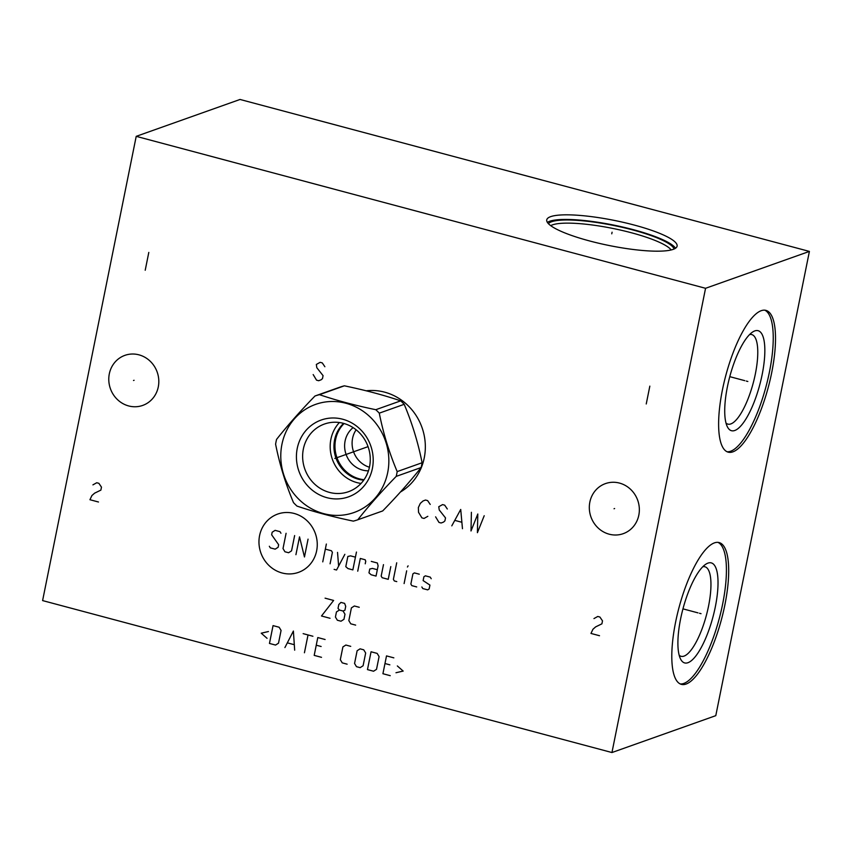 <?xml version="1.0" encoding="UTF-8"?>
<svg xmlns="http://www.w3.org/2000/svg" width="852" height="852" viewBox="0 0 852 852"><rect width="100%" height="100%" fill="white"/><g stroke="black" fill="none" stroke-linecap="round" stroke-linejoin="round"><path stroke-width="1.28" d="M136.214 136.341L705.562 288.295L611.949 752.54L42.6 600.585L136.214 136.341L240.051 99.46L809.4 251.415L715.786 715.659L611.949 752.54M109.312 373.858A26.561 24.814 70.4 0 1 124.903 355.359A26.561 24.814 70.4 0 1 150.059 361.099A26.561 24.814 70.4 0 1 158.28 386.925A26.561 24.814 70.4 0 1 142.689 405.424A26.561 24.814 70.4 0 1 117.544 399.673A26.561 24.814 70.4 0 1 109.312 373.858M589.85 502.105A26.561 24.814 70.4 0 1 605.442 483.606A26.561 24.814 70.4 0 1 630.597 489.346A26.561 24.814 70.4 0 1 638.819 515.172A26.561 24.814 70.4 0 1 623.227 533.672A26.561 24.814 70.4 0 1 598.072 527.931A26.561 24.814 70.4 0 1 589.85 502.105M366.179 390.802A54.443 50.864 70.4 0 1 424.243 457.907A54.443 50.864 70.4 0 1 400.429 492.019M705.562 288.295L809.4 251.415M589.573 240.946A66.488 12.812 -168.6 0 1 546.75 219.869A66.488 12.812 -168.6 0 1 634.271 225.066A66.488 12.812 -168.6 0 1 677.095 246.153A66.488 12.812 -168.6 0 1 589.573 240.946M722.4 390.035A73.357 22.024 -75.1 0 1 765.98 310.394A73.357 22.024 -75.1 0 1 771.731 372.516A73.357 22.024 -75.1 0 1 728.151 452.146A73.357 22.024 -75.1 0 1 722.4 390.035M675.583 622.226A73.357 22.024 -75.1 0 1 719.163 542.586A73.357 22.024 -75.1 0 1 724.914 604.707A73.357 22.024 -75.1 0 1 681.334 684.348A73.357 22.024 -75.1 0 1 675.583 622.226M764.819 310.192A73.357 22.024 -75.1 0 1 769.452 371.909A73.357 22.024 104.9 0 1 727.033 451.741M727.395 386.84A51.738 15.528 -75.1 0 1 752.731 331.95A51.738 15.528 -75.1 0 1 762.178 374.486A51.738 15.528 104.9 0 1 727.406 426.852A51.738 15.528 104.9 0 1 727.395 386.84M749.643 334.527A46.338 13.909 -75.1 0 1 751.752 334.57A46.338 13.909 -75.1 0 1 755.383 373.804A46.338 13.909 104.9 0 1 727.864 424.104A46.338 13.909 104.9 0 1 726 423.082M702.815 566.729A46.338 13.909 -75.1 0 1 704.934 566.761A46.338 13.909 -75.1 0 1 708.566 605.996A46.338 13.909 104.9 0 1 681.036 656.296A46.338 13.909 104.9 0 1 679.182 655.273M680.578 619.042A51.738 15.528 104.9 0 0 680.578 659.054A51.738 15.528 104.9 0 0 715.361 606.688A51.738 15.528 -75.1 0 0 705.914 564.152A51.738 15.528 -75.1 0 0 680.578 619.042M680.216 683.943A73.357 22.024 104.9 0 0 722.634 604.1A73.357 22.024 -75.1 0 0 718.002 542.383M671.184 249.955A62.856 12.12 11.4 0 0 631.577 232.809A62.856 12.12 -168.6 0 0 550.722 225.663M548.4 223.661A64.486 12.429 -168.6 0 1 632.674 229.912A64.486 12.429 11.4 0 1 674.113 249.008M675.529 248.23A66.488 12.812 11.4 0 0 633.345 229.678A66.488 12.812 -168.6 0 0 547.389 222.393M397.181 471.593L422.102 462.742A65.487 61.174 -109.6 0 1 421.655 465.149A65.487 61.174 70.4 0 1 421.133 467.535L396.212 476.385A65.487 61.174 -109.6 0 0 396.744 474A65.487 61.174 -109.6 0 0 397.181 471.593C389.257 452.806 383.293 433.327 379.278 413.156A65.487 61.174 -109.6 0 0 375.785 409.705C355.06 405.382 336.284 400.376 319.457 394.668A65.487 61.174 -109.6 0 0 314.995 395.999C300.234 411.165 287.422 425.627 276.559 439.408A65.487 61.174 -109.6 0 0 276.037 441.783A65.487 61.174 -109.6 0 0 275.601 444.19C279.616 464.361 285.58 483.84 293.503 502.627A65.487 61.174 -109.6 0 0 296.986 506.088C313.813 511.786 332.589 516.802 353.324 521.126A65.487 61.174 -109.6 0 0 357.776 519.784C368.639 506.013 381.451 491.551 396.212 476.385M357.776 519.784L382.697 510.934C397.458 495.779 410.27 481.305 421.133 467.535M387.692 472.572A57.372 53.601 -109.6 0 0 345.944 403.262A57.372 53.601 -109.6 0 0 281.937 444.339A57.372 53.601 -109.6 0 0 323.685 513.639A57.372 53.601 -109.6 0 0 387.692 472.572M422.102 462.742C418.087 442.571 412.112 423.093 404.199 404.306L379.278 413.156M404.199 404.306A65.487 61.174 -109.6 0 0 400.706 400.855C383.879 395.147 365.103 390.141 344.378 385.818A65.487 61.174 -109.6 0 0 339.916 387.149L314.995 395.999M400.706 400.855L375.785 409.705M344.378 385.818L319.457 394.668M372.388 468.483A40.768 38.095 -109.6 0 0 342.728 419.237A40.768 38.095 -109.6 0 0 297.242 448.429A40.768 38.095 -109.6 0 0 326.912 497.674A40.768 38.095 -109.6 0 0 372.388 468.483M369.544 466.704A35.912 33.547 -109.6 0 0 358.426 431.794A35.912 33.547 -109.6 0 0 324.431 424.04A35.912 33.547 -109.6 0 0 303.355 449.036A35.912 33.547 70.4 0 0 314.473 483.947A35.912 33.547 70.4 0 0 348.468 491.71A35.912 33.547 70.4 0 0 369.544 466.704M361.035 483.435A35.912 33.547 70.4 0 1 330.895 439.259A35.912 33.547 -109.6 0 1 339.405 422.528M343.59 423.38A32.589 30.448 -109.6 0 0 334.602 439.845A32.589 30.448 -109.6 0 0 358.319 479.207A32.589 30.448 -109.6 0 0 363.751 480.134M344.091 423.519A32.589 30.448 70.4 0 0 336.21 455.277A32.589 30.448 70.4 0 0 359.331 478.845A32.589 30.448 -109.6 0 0 364.049 479.708M368.458 470.837A24.09 22.503 70.4 0 1 362.632 470.091A24.09 22.503 70.4 0 1 345.23 451.464A24.09 22.503 70.4 0 1 353.111 427.629M356.136 429.802A24.09 22.503 -109.6 0 0 369.438 467.237M133.519 380.493L134.083 380.29M614.047 508.74L614.611 508.537M148.802 252.416L145.213 270.244M98.481 501.998L89.939 499.719L91.909 495.544L94.636 493.148L100.877 490.113L101.473 487.142L98.875 483.318L96.734 482.743L92.932 484.863M324.878 366.733L322.269 362.899L320.139 362.334L316.337 364.454L316.806 367.702L323.078 375.647L322.482 378.618L321.108 379.811L318.68 380.727L316.539 380.162L313.174 374.56M430.228 504.437L427.629 500.614L425.499 500.039L423.061 500.955L420.324 503.362L418.364 507.526L418.524 512.276L421.9 517.867L424.03 518.442L427.832 516.323M447.311 508.995L444.712 505.172L442.571 504.597L438.769 506.716L439.238 509.975L445.521 517.909L444.914 520.881L443.551 522.084L441.112 523L438.982 522.425L435.606 516.834M462.466 528.698L460.719 509.443L451.794 525.844M455.128 520.476L461.528 522.18M471.401 512.297L471.007 530.977L477.802 514.001L477.408 532.681L484.213 515.716M282.108 572.981A30.949 28.915 -109.6 0 0 316.635 550.829A30.949 28.915 -109.6 0 0 294.11 513.447A30.949 28.915 -109.6 0 0 259.583 535.599A30.949 28.915 -109.6 0 0 282.108 572.981M280.958 533.256L279.999 531.659L275.111 530.349L272.161 532.244L271.65 534.8L278.647 544.716L278.135 547.261L275.185 549.157L270.297 547.857L269.339 546.26M294.632 535.567L291.554 550.839L288.604 552.735L284.941 551.766L283.013 548.56L286.091 533.288M308.062 539.146L304.462 556.974L299.521 536.866L295.921 554.695M322.759 561.862L326.359 544.034M330.086 563.811L332.397 552.352L331.428 550.754L325.326 549.125M334.112 569.36L336.551 570.009L344.847 554.332M337.53 552.384L338.627 566.09M355.422 557.155L350.545 555.855L347.85 556.473L345.795 566.665L347.978 568.582L352.856 569.892L356.455 552.064M365.231 563.8L365.742 561.255L365.188 559.764L360.3 558.454L357.733 571.191M377.319 569.711L372.441 568.412L369.747 569.029L368.98 572.853L371.163 574.77L376.041 576.08L378.096 565.888L377.383 563.012L371.28 561.393M383.485 564.642L381.174 576.101L382.143 577.709L388.235 579.328L390.802 566.601M396.712 562.81L393.379 579.36L394.338 580.957L396.776 581.607M404.104 583.567L406.67 570.829M407.437 567.017L408.097 565.845L407.437 567.017M419.269 574.195L414.392 572.895L412.922 573.843L410.866 584.025L411.825 585.633L416.703 586.932M421.846 586.964L422.805 588.562L427.683 589.861L429.163 588.913L429.93 585.09L423.125 580.595L423.902 576.772L425.372 575.824L430.249 577.123L431.218 578.721M330.033 618.275L321.492 615.996L333.622 600.447L325.081 598.168M343.068 611.022L339.405 610.043L336.455 611.938L335.422 617.029L337.349 620.235L341.013 621.204L343.963 619.308L344.985 614.217L343.068 611.022L344.943 610.181L345.72 606.358L344.602 603.376L340.949 602.407L338.808 604.515L338.031 608.339L339.405 610.043M359.246 607.284L354.368 605.985L351.407 607.881L348.841 620.618L350.768 623.813L355.646 625.112M268.423 631.534L261.234 633.196L267.059 638.329M269.456 643.441L275.558 645.071L278.508 643.175L281.075 630.437L279.147 627.242L273.055 625.613L269.456 643.441M294.675 650.172L293.386 631.044L284.909 647.563M287.561 642.909L294.068 644.644M304.43 652.77L308.03 634.953M303.142 633.643L312.908 636.252M325.102 639.511L317.785 637.552L314.196 655.38L321.513 657.329M321.129 646.498L316.241 645.198M350.726 646.348L345.848 645.039L342.898 646.934L340.321 659.672L342.248 662.867L347.137 664.177M354.56 663.474L356.487 666.669L360.151 667.648L363.101 665.753L365.668 653.015L363.74 649.82L360.077 648.841L357.126 650.736L354.56 663.474M367.468 669.597L373.57 671.227L376.52 669.331L379.087 656.594L377.159 653.399L371.057 651.769L367.468 669.597M393.837 657.851L386.51 655.902L382.921 673.719L390.237 675.679M389.854 664.837L384.976 663.538M395.978 672.739L403.166 671.078L397.341 665.944M649.831 386.137L646.242 403.965M599.51 635.72L590.968 633.441L592.939 629.266L595.665 626.87L601.906 623.834L602.502 620.863L599.904 617.04L597.763 616.465L593.961 618.584M611.757 233.821L612.087 232.202L611.757 233.821M746.288 381.068L747.843 381.483L746.288 381.068M744.786 380.663L729.781 376.659M699.471 613.259L701.026 613.674L699.471 613.259M697.969 612.865L682.963 608.861M334.815 458.451L368.064 446.65"/></g></svg>
